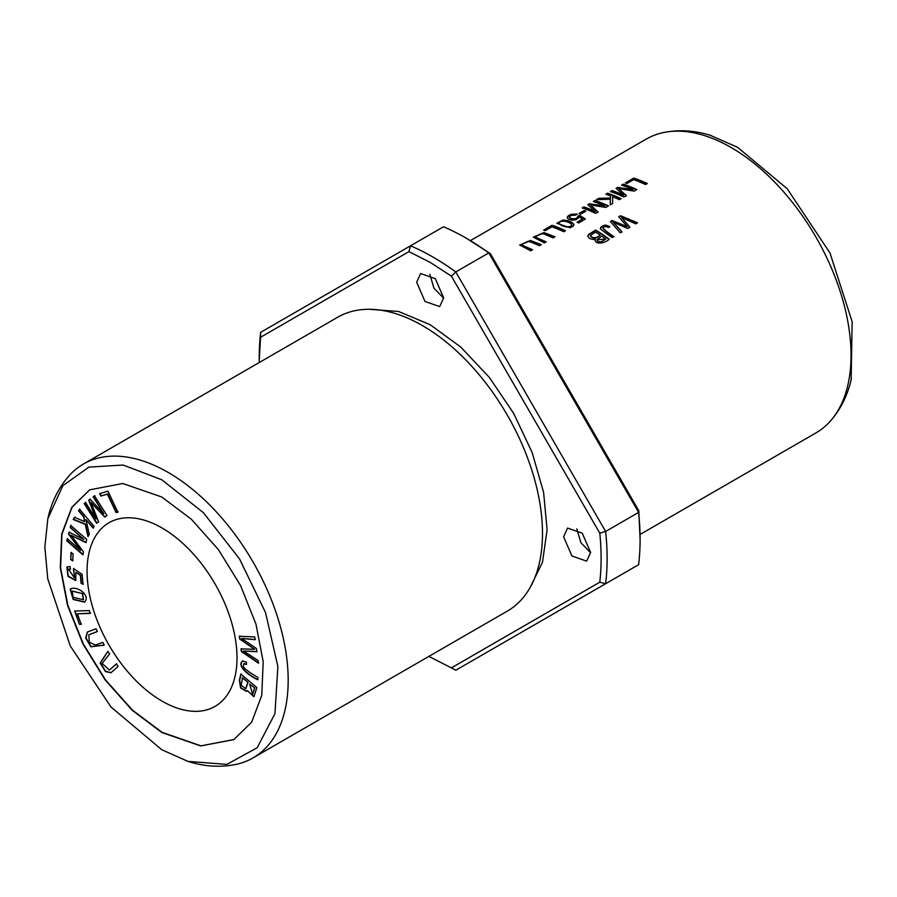 <?xml version="1.0" encoding="UTF-8"?>
<svg xmlns="http://www.w3.org/2000/svg" width="897" height="897" viewBox="0 0 897 897"><rect width="100%" height="100%" fill="white"/><g stroke="black" fill="none" stroke-linecap="round" stroke-linejoin="round"><path stroke-width="1.35" d="M428.867 656.402L451.393 667.884L599.779 582.209L605.632 583.734L638.619 564.684A246.002 142.029 -120 0 0 640.099 539.4A246.002 142.029 -120 0 0 638.619 512.411L638.776 510.651L490.379 253.638L466.148 238.12A246.002 142.029 -120 0 0 443.51 226.762L260.691 332.316A246.002 142.029 -120 0 0 259.211 357.6L259.211 362.545M640.099 539.4L638.776 510.651M451.393 667.884L455.788 670.238L605.632 583.734A246.002 142.029 -120 0 0 605.632 531.461L638.619 512.411L488.787 252.898A246.002 142.029 -120 0 0 466.148 238.12M260.534 337.294L259.211 361.054M599.779 582.209C601.551 566.882 601.551 550.534 599.779 533.166L451.393 276.153L430.156 262.361L408.92 251.631L260.534 337.306L260.691 332.316M599.779 533.166L605.632 531.461L455.788 271.937A246.002 142.029 -120 0 0 410.523 245.8L408.92 251.631M470.432 240.598L646.255 139.091A169.656 97.952 60 0 1 662.378 132.801A169.656 97.952 60 0 1 731.089 147.489A169.656 97.952 60 0 1 837.462 283.418A169.656 97.952 60 0 1 829.422 422.128A169.656 97.952 60 0 1 815.911 432.948L640.088 534.455M532.538 249.77A169.656 97.952 -120 0 0 524.745 246.406L522.346 245.06L522.323 244.107L527.402 241.573L530.071 241.775L539.579 245.7L541.362 244.668L530.419 240.43L519.722 245.004L530.744 250.801L532.538 249.77M594.946 240.318L595.227 239.107C594.33 245.756 606.417 242.695 609.198 239.196A169.656 97.952 -120 0 0 595.698 230.036L588.522 234.476L587.748 236.001L589.385 238.367L592.592 239.409L595.227 239.107L594.935 240.149M595.014 200.48L593.287 201.477A169.656 97.952 60 0 1 604.78 205.974L589.385 203.731L587.77 204.651L595.148 211.344A169.656 97.952 -120 0 0 583.857 206.915L582.131 207.913A169.656 97.952 60 0 1 595.63 213.34L598.03 211.95L590.428 204.92L605.823 207.454L608.502 205.906A169.656 97.952 -120 0 0 595.014 200.48L595.014 200.827A169.23 97.706 60 0 1 608.177 206.097M577.175 214.058L571.266 214.282L568.182 215.841L567.128 217.5L568.687 219.373L572.241 220.202L576.143 219.687L579.54 217.13L582.445 219.115L577.051 222.232A169.656 97.952 60 0 1 578.643 222.961L585.349 219.081L579.731 215.325L577.971 216.143L576.849 218.072L574.562 218.879L570.75 218.498L569.315 217.242L570.985 215.426L575.582 215.123L577.175 214.058M620.489 215.729L618.672 216.771L627.272 226.616L612.146 220.539L610.42 221.537L620.208 232.839L622.013 231.796L613.189 222.198L627.777 228.466L629.941 227.221L621.509 217.399L635.738 223.869L637.565 222.815L620.489 215.729L637.229 223.005M569.965 227.76L573.194 226.246L573.968 224.575L571.501 222.086L566.814 220.382L562.991 220.034L556.846 223.275L569.965 227.76M633.798 178.088L625.355 182.954A169.656 97.952 60 0 1 626.947 183.504L633.596 179.658A169.656 97.952 60 0 1 645.504 184.547L647.286 183.515A169.656 97.952 -120 0 0 633.798 178.088L633.798 178.436A169.23 97.706 60 0 1 646.961 183.706M609.792 226.526L605.845 225.125L603.154 225.562L600.564 227.468L600.609 229.172L612.034 237.559L613.828 236.528C609.276 233.691 605.621 230.821 602.862 227.905C604.275 226.313 606.125 226.212 608.401 227.603L609.792 226.526M552.07 225.27L543.638 230.137A169.656 97.952 60 0 1 545.23 230.686L551.879 226.84A169.656 97.952 60 0 1 563.787 231.729L565.57 230.697A169.656 97.952 -120 0 0 552.07 225.27L552.07 225.618A169.23 97.706 60 0 1 565.233 230.888M623.292 184.154L621.565 185.141A169.656 97.952 60 0 1 633.058 189.648L617.663 187.395L616.06 188.325L623.426 195.008A169.656 97.952 -120 0 0 612.135 190.59L610.409 191.588A169.656 97.952 60 0 1 623.908 197.015L626.308 195.624L618.706 188.594L634.101 191.128L636.792 189.581A169.656 97.952 -120 0 0 623.292 184.154L623.292 184.502A169.23 97.706 60 0 1 636.455 189.772M584.16 210.515L579.058 213.464A169.656 97.952 60 0 1 580.729 214.103L585.819 211.165A169.656 97.952 -120 0 0 584.16 210.515L584.16 210.873A169.23 97.706 60 0 1 585.461 211.367M546.15 241.898A169.656 97.952 -120 0 0 538.368 238.546L535.957 237.2L535.935 236.236L541.026 233.713L543.683 233.915L553.191 237.84L554.985 236.808L544.031 232.57L533.345 237.144L544.367 242.93L546.15 241.898M607.605 193.214L605.823 194.234A169.656 97.952 60 0 1 610.498 195.916L610.442 198.035L598.804 198.293L596.449 199.65L610.386 199.246L610.184 204.931L612.606 203.541L612.617 196.746A169.656 97.952 60 0 1 619.311 199.661L621.094 198.629A169.656 97.952 -120 0 0 607.605 193.214L607.605 193.561A169.23 97.706 60 0 1 620.769 198.831M116.397 663.915L109.434 670.048L102.135 663.432L109.613 653.891L107.887 651.345L100.116 663.051L105.454 671.55L110.948 672.75L118.124 666.46L116.397 663.915M107.965 491.197L99.724 493.597L100.901 496.063L107.393 494.18L116.139 512.658L117.877 512.142L107.965 491.197M102.863 642.364L95.486 645.044L89.319 642.286L88.825 634.762L97.437 631.533L96.057 628.775L87.379 632.037L85.664 637.958L90.855 646.815L104.243 645.122L102.863 642.364M85.944 600.127C88.164 592.839 75.157 585.55 70.201 589.239L73.162 599.476L84.576 602.145L85.944 600.127M70.033 566.556L66.883 567.016L67.959 576.311L75.774 580.561L75.875 572.32L80.371 575.392L81.078 583.364L83.006 584.239L82.132 574.304L73.532 568.563L74.473 577.87L68.52 569.27L70.448 569.214L70.033 566.556M70.728 525.463L70.201 527.514L83.813 539.389L69.024 532.179L68.531 534.096L80.719 550.444L67.342 538.772L66.827 540.824L82.804 554.772L83.533 551.902L71.054 535.251L85.888 542.618L86.706 539.411L70.728 525.463M71.031 552.541L70.684 559.515L72.724 560.827L73.072 553.853L71.031 552.541M239.264 636.265L239.645 639.012L254.613 649.305L241.013 648.879L241.383 651.48L258.403 663.186L258.022 660.472L243.468 650.998L256.811 651.738L256.363 648.486L241.719 638.44L255.14 639.718L254.748 636.948L239.264 636.265M162.043 701.129A106.037 61.22 60 0 1 92.772 607.695A106.037 61.22 60 0 1 109.019 522.727A106.037 61.22 60 0 1 215.056 583.947A106.037 61.22 60 0 1 215.056 706.376A106.037 61.22 60 0 1 162.043 701.129M233.994 739.52L200.962 745.856L162.043 732.3L132.487 710.177L105.487 679.859L83.32 643.945L67.914 605.497L60.592 567.835L61.971 534.175L71.939 507.422L89.633 489.84L122.743 483.505L161.74 496.983L191.33 519.217L218.352 549.547L240.575 585.55L255.948 624.054L263.213 661.762L261.745 695.433L251.665 722.163L233.837 739.61L200.737 745.945L161.74 732.468L132.151 710.233L105.128 679.904L82.905 643.9L67.533 605.397L60.267 567.689L61.725 534.018L71.816 507.287L89.633 489.84M240.811 674.039L239.387 680.296L240.575 687.965L246.428 691.363L247.247 690.567L253.907 696.689L256.878 687.629L240.811 674.039M74.642 611.025L79.441 624.334L81.167 624.29L77.377 613.795L90.261 613.402L89.24 610.588L74.642 611.025M242.582 660.988C236.808 665.439 246.944 674.533 257.697 679.769L257.809 677.313C251.037 673.535 246.249 670.093 243.423 666.987L243.749 663.702L246.518 664.475L246.339 662.087L242.347 661.1M94.51 495.817L93.131 496.848L103.738 513.6L90.003 499.203L88.713 500.178L96.001 519.015L85.574 502.544L84.195 503.587L96.652 523.265L98.569 521.807L91.079 502.589L104.814 517.109L106.967 515.495L94.51 495.817M79.553 509.204L78.532 510.842L83.6 516.829L84.677 521.628L74.552 517.322L73.218 519.498L85.26 524.319L87.973 536.541L89.341 534.309L85.899 519.554L93.142 528.12L94.163 526.472L79.553 509.204M451.393 276.153L455.788 271.937L488.787 252.898L490.379 253.638M161.74 479.749L203.395 512.669L239.589 558.988L265.546 612.617L277.879 666.527L274.953 713.642L257.17 747.75L226.851 764.401L187.978 761.396L161.74 749.701L110.97 706.993L70.28 645.963L47.743 578.744L44.85 547.002L47.844 518.668L62.868 485.658L88.96 467.102L123.192 465.05L161.74 479.749M590.607 552.731L580.875 542.674L576.816 528.849M443.656 298.196L433.913 288.139L429.865 274.314M47.833 518.668C51.6 501.513 58.955 486.914 69.888 474.872A169.656 97.952 60 0 1 83.399 464.052A169.656 97.952 60 0 1 168.221 472.461A169.656 97.952 60 0 1 279.057 621.957A169.656 97.952 60 0 1 253.044 757.909A169.656 97.952 60 0 1 236.931 764.199C221.032 767.641 204.718 766.711 187.978 761.407M590.607 552.395L586.66 561.13L571.95 556.005L563.619 536.81L567.577 528.075L582.276 533.188L590.607 552.395M443.656 297.86L439.698 306.595L424.999 301.47L416.668 282.275L420.615 273.54L435.314 278.653L443.656 297.86M83.399 464.052L337.698 317.235A169.656 97.952 60 0 1 409.11 318.76A169.656 97.952 60 0 1 422.521 325.645A169.656 97.952 60 0 1 541.732 548.482A169.656 97.952 60 0 1 507.354 611.092L253.044 757.909M369.25 309.286L398.526 311.472L430.156 324.692L460.766 347.072L489.28 377.345L513.633 413.338L532.168 452.559L543.593 492.318L547.103 529.779L542.461 562.352L529.981 587.793M709.931 135.167L737.569 147.299L787.196 188.718L829.972 252.954L852.15 321.754L851.152 379.711M618.874 216.996L620.489 216.065M621.509 217.399L629.941 227.569M613.189 222.198L622.013 232.144M610.633 221.761L612.146 220.886L627.272 226.616M239.645 639.012L239.555 636.085M241.719 638.44L255.443 639.539M243.468 650.998L257.114 651.57M258.706 663.006L241.674 651.312L241.315 648.71M254.613 649.305L239.936 638.843M567.139 217.679L567.98 216.356L571.389 214.596L577.175 214.417M569.326 217.276L570.526 218.745L574.416 219.249L577.545 217.904L578.038 216.715M578.049 216.457L579.731 215.672L585.079 219.238M577.388 222.378L582.445 219.115M70.684 559.515L71.334 552.373M73.027 560.647L70.986 559.347M70.201 527.514L71.02 525.294M71.054 535.251L86.19 542.438M83.107 554.593L67.129 540.656L67.645 538.592M80.719 550.444L68.834 533.917L69.316 531.999M83.813 539.389L70.504 527.346M73.487 570.75L73.834 568.384M70.403 568.956L68.677 569.191M74.619 577.78L73.789 570.582M83.309 584.059L81.38 583.185L80.674 575.224L75.875 572.32M75.92 580.46L68.172 576.009L67.185 566.848M242.212 677.818L248.043 682.314L242.515 677.639L241.181 685.061L245.655 688.818L247.74 682.482M249.635 684.086L254.793 688.021L249.635 684.086L252.618 694.087L254.49 688.201M246.574 691.262L240.8 687.663L239.69 680.128L241.114 673.871M247.247 690.567L254.053 696.588M252.763 693.986L254.793 688.021M245.8 688.717L248.043 682.314M593.679 201.601L595.014 200.827M590.428 204.92L598.03 212.297M582.512 208.048L583.857 207.274A169.23 97.706 60 0 1 595.148 211.692L595.148 211.344M588.028 204.864L589.385 204.079L604.78 205.974M79.441 624.334L74.944 610.857M90.552 613.234L77.377 613.795M81.459 624.11L79.743 624.166M559.022 223.106L559.078 223.645C560.311 225.472 570.1 229.509 571.815 225.08M559.078 223.645L559.078 223.286C560.333 219.025 570.683 222.153 571.815 224.732C570.156 229.15 560.322 225.136 559.078 223.286L558.999 223.275M556.869 223.443L562.991 220.393L565.446 220.483L572.768 223.23L573.979 224.968M246.496 664.116L243.906 663.634M258 679.601C247.247 674.353 237.111 665.271 242.885 660.809M93.131 496.848L94.813 495.637M91.079 502.589L105.117 516.941M96.943 523.086L84.486 503.408L85.865 502.365M96.001 519.015L89.016 499.999L90.305 499.035M103.738 513.6L93.434 496.68M625.747 183.089L633.798 178.436M78.532 510.842L79.844 509.025M93.445 527.952L85.899 519.554M88.276 536.372L85.563 524.14L73.52 519.318L74.855 517.143M84.677 521.628L83.903 516.661L78.835 510.673M600.351 228.455L601.887 226.537L604.87 225.495L609.792 226.874M602.862 228.253C605.61 231.168 609.265 234.039 613.828 236.875M544.019 230.271L552.07 225.618M82.389 593.792L83.343 599.779L73.229 597.279L72.085 591.145L82.681 593.623L72.242 591.067M84.722 602.055L73.341 599.207L70.504 589.071M83.488 599.678L82.681 593.623M621.957 185.275L623.292 184.502M618.706 188.594L626.308 195.972M610.801 191.723L612.135 190.949A169.23 97.706 60 0 1 623.426 195.355L623.426 195.008M616.306 188.538L617.663 187.753L633.058 189.648M579.428 213.598L584.16 210.873M535.789 236.909L538.368 238.905A169.23 97.706 60 0 1 545.825 242.1M533.356 237.301L543.974 232.917L554.581 236.965M606.204 194.369L607.605 193.561M610.195 204.931L610.386 199.246M597.122 199.616L598.804 198.641L610.442 198.383L610.498 195.916M601.741 236.158A169.656 97.952 60 0 1 605.811 239.05L601.102 241.943L597.794 241.405L596.886 239.779L601.741 236.158M600.149 235.081C596.135 238.4 592.861 238.568 590.327 235.563L595.507 232.054A169.656 97.952 60 0 1 600.149 235.081L600.149 235.429C596.079 238.77 592.805 238.927 590.327 235.911M587.759 236.191L588.6 234.745L595.698 230.383A169.23 97.706 60 0 1 608.928 239.353M605.811 239.05L596.897 239.779M104.22 645.066L91.102 646.591L85.977 637.845L87.525 631.959M97.403 631.477L88.982 634.672M522.177 244.769L524.745 246.765A169.23 97.706 60 0 1 532.201 249.96M519.744 245.161L530.362 240.777L540.969 244.825M118.18 511.974L116.431 512.479L107.696 494L101.193 495.895L100.027 493.417M109.58 669.958L116.7 663.746M111.093 672.66L105.689 671.315L100.43 662.928L107.932 651.401M829.422 422.128C840.354 410.086 847.699 395.487 851.477 378.343M711.321 135.593C694.581 130.289 678.267 129.359 662.378 132.801"/></g></svg>

